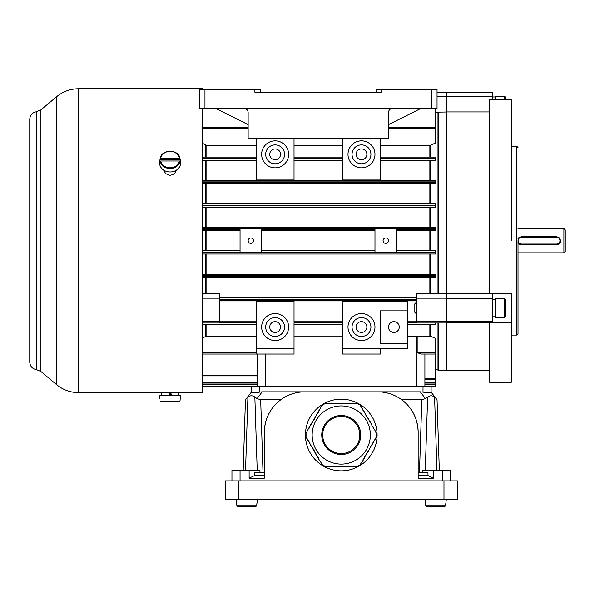 <?xml version="1.0" encoding="UTF-8"?>
<svg xmlns="http://www.w3.org/2000/svg" width="595" height="595" viewBox="0 0 595 595"><rect width="100%" height="100%" fill="white"/><g stroke="black" fill="none" stroke-linecap="round" stroke-linejoin="round"><path stroke-width="0.89" d="M437.994 293.32L437.994 112.143L435.711 112.909M437.994 112.143L446.503 112.001M446.503 111.942L446.503 240.625L446.503 111.942L489.685 111.942L446.503 111.942L446.503 96.71L437.057 96.71M416.82 298.958L416.82 293.32L446.503 293.32L446.503 298.958L416.82 298.958L416.82 299.516L219.808 299.516L219.808 298.958L202.471 298.958M202.471 293.32L219.808 293.32L219.808 298.958M202.471 321.151L219.808 321.151L219.808 300.066L416.82 300.066L416.82 321.151L446.503 321.151L446.503 298.958M219.808 321.151L219.808 323.003L202.471 323.003M446.503 321.151L446.503 323.003L416.82 323.003L416.82 321.151M393.875 321.657A5.4 5.4 0 0 0 388.483 327.049A5.4 5.4 0 0 0 393.875 332.449A5.4 5.4 0 0 0 399.275 327.049A5.4 5.4 0 0 0 393.875 321.657L392.73 321.776M250.845 237.993A2.7 2.7 0 0 0 248.145 240.692A2.7 2.7 0 0 0 250.845 243.392A2.7 2.7 0 0 0 253.544 240.692A2.7 2.7 0 0 0 250.845 237.993M385.783 237.993A2.7 2.7 0 0 0 383.083 240.692A2.7 2.7 0 0 0 385.783 243.392A2.7 2.7 0 0 0 388.483 240.692A2.7 2.7 0 0 0 385.783 237.993M275.135 148.936A5.4 5.4 180 0 0 269.736 154.328A5.4 5.4 180 0 0 275.135 159.728A5.4 5.4 180 0 0 280.528 154.328A5.4 5.4 180 0 0 275.135 148.936M275.135 163.774A9.446 9.446 180 0 0 284.581 154.328A9.446 9.446 180 0 0 275.135 144.883A9.446 9.446 180 0 0 265.69 154.328A9.446 9.446 180 0 0 275.135 163.774M275.135 140.837A13.492 13.492 180 0 0 261.636 154.328A13.492 13.492 180 0 0 275.135 167.827A13.492 13.492 180 0 0 288.627 154.328A13.492 13.492 180 0 0 275.135 140.837M275.135 321.657A5.4 5.4 180 0 0 269.736 327.049A5.4 5.4 180 0 0 275.135 332.449A5.4 5.4 180 0 0 280.528 327.049A5.4 5.4 180 0 0 275.135 321.657M275.135 336.495A9.446 9.446 180 0 0 284.581 327.049A9.446 9.446 180 0 0 275.135 317.604A9.446 9.446 180 0 0 265.69 327.049A9.446 9.446 180 0 0 275.135 336.495M275.135 313.558A13.492 13.492 180 0 0 261.636 327.049A13.492 13.492 180 0 0 275.135 340.548A13.492 13.492 180 0 0 288.627 327.049A13.492 13.492 180 0 0 275.135 313.558M361.492 159.728A5.4 5.4 0 0 1 356.093 154.328A5.4 5.4 0 0 1 361.492 148.936A5.4 5.4 0 0 1 366.892 154.328A5.4 5.4 0 0 1 361.492 159.728M361.492 144.883A9.446 9.446 0 0 1 370.938 154.328A9.446 9.446 0 0 1 361.492 163.774A9.446 9.446 0 0 1 352.047 154.328A9.446 9.446 0 0 1 361.492 144.883M361.492 167.827A13.492 13.492 0 0 1 348.001 154.328A13.492 13.492 0 0 1 361.492 140.837A13.492 13.492 0 0 1 374.984 154.328A13.492 13.492 0 0 1 361.492 167.827M361.492 332.449A5.4 5.4 0 0 1 356.093 327.049A5.4 5.4 0 0 1 361.492 321.657A5.4 5.4 0 0 1 366.892 327.049A5.4 5.4 0 0 1 361.492 332.449M361.492 317.604A9.446 9.446 0 0 1 370.938 327.049A9.446 9.446 0 0 1 361.492 336.495A9.446 9.446 0 0 1 352.047 327.049A9.446 9.446 0 0 1 361.492 317.604M361.492 340.548A13.492 13.492 0 0 1 348.001 327.049A13.492 13.492 0 0 1 361.492 313.558A13.492 13.492 0 0 1 374.984 327.049A13.492 13.492 0 0 1 361.492 340.548M202.471 274.213L435.711 274.213L435.711 277.449L430.728 277.449L430.728 293.32M435.711 108.454L435.711 126.995L434.789 127.345M388.483 127.345L435.711 127.345L435.711 142.926L430.728 145.121L430.728 157.08M396.575 250.785L435.711 250.785L435.711 254.02L430.728 254.02L430.728 274.213M202.471 250.785L240.053 250.785M240.053 230.6L202.471 230.6M202.471 227.357L435.711 227.357L435.711 230.6L396.575 230.6M219.808 322.408L256.244 322.408L256.244 301.412L294.027 301.412L294.027 322.408L342.601 322.408L342.601 301.412L407.374 301.412L407.374 310.858L380.384 310.858L380.384 343.241L407.374 343.241L407.374 348.64L342.601 348.64L342.601 354.04L380.384 354.04L380.384 348.64M219.808 322.951L256.244 322.951L256.244 348.64L294.027 348.64L294.027 354.04L202.471 354.04L256.244 354.04L256.244 348.64M342.601 348.64L342.601 322.951L294.027 322.951L294.027 348.64M342.601 336.071L294.027 336.071M430.728 324.297L430.728 336.264L407.374 336.071M202.471 127.345L248.145 127.345M342.601 145.306L294.027 145.306M342.601 160.323L294.027 160.323M294.027 157.08L342.601 157.08M294.027 321.062L342.601 321.062M342.601 324.297L294.027 324.297M202.471 158.969L256.244 158.969L256.244 179.973L294.027 179.973L294.027 158.969L342.601 158.969L342.601 179.973L380.384 179.973L380.384 158.969L435.711 158.969L435.711 160.323L380.384 160.323M380.384 157.08L435.711 157.08L435.711 158.969M380.384 138.137L380.384 158.434L435.711 158.434M342.601 138.137L342.601 158.434L294.027 158.434L294.027 138.137M256.244 138.137L256.244 158.434L202.471 158.434M435.711 323.003L435.711 324.297L407.374 324.297L407.374 321.062L416.82 321.062M256.244 145.306L206.837 145.306L206.837 157.08M205.833 157.08L205.833 145.046L202.471 143.269M205.833 145.046L206.837 145.306M256.244 160.323L202.471 160.323M202.471 157.08L256.244 157.08M219.808 321.062L256.244 321.062M256.244 324.297L202.471 324.297M206.837 324.297L206.837 336.078L256.244 336.078M446.503 323.003L446.503 370.231L438.85 370.231L438.85 323.003M446.503 96.65L446.503 92.612L492.385 92.612L492.385 96.65L446.503 96.65L446.503 92.612L492.385 92.612L492.385 99.722L489.685 99.722L511.276 99.722L511.276 240.625L511.276 99.722L492.385 99.722L492.385 96.65L446.503 96.71M446.503 240.625L446.503 293.253L511.276 293.253L511.276 382.31L511.276 322.862L492.385 322.862L511.276 322.862L511.276 293.253L492.385 293.253L492.385 298.891L446.503 298.891L446.503 293.253L492.385 293.253L492.385 298.891L446.503 298.891L446.503 293.253M430.728 336.264L435.711 338.458L435.711 354.04L421.305 354.04L435.711 354.04L421.305 354.04L417.184 352.686L435.711 352.686M434.789 354.04L435.711 354.389L435.711 386.155L424.912 386.423L424.912 354.04M219.808 297.634L416.82 297.634M416.82 300.877L219.808 300.877M202.471 338.116L205.833 336.331L205.833 324.297M206.837 336.078L205.833 336.331M202.471 386.155L257.59 386.155L202.471 386.155M257.59 384.006L202.471 384.006M257.59 376.947L202.471 376.947M429.873 157.08L429.873 145.306L380.384 145.306M429.873 145.306L430.728 145.121M417.184 336.078L417.184 352.686M435.711 384.006L424.912 384.006M435.711 379.647L424.912 379.647M261.636 250.785L374.984 250.785M435.711 252.131L396.575 252.131L396.575 229.246L435.711 229.246M202.471 229.246L240.053 229.246L240.053 252.131L202.471 252.131M261.636 252.131L261.636 229.246L374.984 229.246L374.984 252.131L261.636 252.131M435.711 254.02L202.471 254.02M435.711 277.449L202.471 277.449M374.984 230.6L261.636 230.6M202.471 203.936L435.711 203.936L435.711 207.172L202.471 207.172M202.471 180.508L435.711 180.508L435.711 183.751L202.471 183.751M257.59 354.04L257.59 386.423M407.374 321.062L407.374 310.858M407.374 343.241L407.374 324.297M424.912 386.155L435.711 386.155M563.904 228.547L565.25 229.893L565.25 251.484L563.904 252.838L563.904 228.547L518.022 228.547M518.022 242.738L519.554 244.225L521.503 244.724L556.585 244.724L559.032 243.898L559.955 242.924L560.639 240.692L559.597 237.97L556.585 236.624L521.503 236.624L519.056 237.45L518.022 238.61M521.503 244.047L556.585 244.047A3.377 3.377 0 0 0 559.962 240.678A3.377 3.377 0 0 0 556.585 237.301L521.503 237.301A3.377 3.377 0 0 0 518.133 240.678A3.377 3.377 0 0 0 521.503 244.047L521.503 244.724M560.616 240.313A4.046 4.046 0 0 1 557.887 244.508M264.336 472.787L254.526 472.787L254.526 475.569L264.336 475.569M418.166 475.569L427.984 475.569L427.984 472.787L418.166 472.787M437.057 399.743L436.202 398.605L437.057 399.743L439.326 470.087M419.475 472.787L421.833 399.743L425.403 398.605L420.323 391.822L423.023 392.12L423.023 386.423L431.122 386.423L431.122 392.12L436.202 398.605L434.595 397.044C432.282 395.355 429.962 395.355 427.649 397.044L425.403 398.605L427.649 397.044L425.291 470.087M254.526 475.569L249.126 478.179L264.336 478.179L264.336 432.305C264.686 418.865 270.167 408.014 280.766 399.743L260.677 399.743L263.035 472.787M442.457 480.879L442.457 470.087L433.376 470.087L433.376 478.179L418.166 478.179L418.166 432.305A40.482 40.482 0 0 0 377.684 391.822L262.187 391.822L257.1 398.605L260.677 399.743M264.336 432.305A40.482 40.482 0 0 1 304.818 391.822C295.96 391.897 287.935 394.537 280.766 399.743M243.184 470.087L245.452 399.743L251.388 392.12L251.388 386.423L259.48 386.423L259.48 392.12L262.187 391.822M257.211 470.087L254.853 397.044L257.1 398.605L254.853 397.044C252.54 395.355 250.227 395.355 247.914 397.044L245.452 399.743M231.953 480.879L231.953 470.087L249.126 470.087L249.126 478.179M423.023 386.423L259.48 386.423M251.388 386.423L251.388 392.12C251.863 392.804 254.563 392.804 259.48 392.12M423.023 392.12C427.939 392.804 430.631 392.804 431.122 392.12L431.122 386.423M442.457 470.087L450.556 470.087L450.556 480.879M420.323 391.822L377.684 391.822C386.549 391.897 394.567 394.537 401.744 399.743L421.833 399.743M418.166 432.305C417.816 418.865 412.342 408.014 401.744 399.743M427.984 475.569L433.376 478.179M249.126 470.087L259.963 470.087L259.963 472.787M433.376 470.087L422.539 470.087L422.539 472.787M436.953 470.087L434.595 397.044L436.202 398.605M246.3 398.605L247.914 397.044L245.557 470.087M236.245 499.77L236.899 505.757L237.442 506.248L256.147 506.248L256.69 505.757L256.891 503.548L256.69 505.757L256.147 506.248L237.442 506.248L236.899 505.757L237.442 506.248L256.147 506.248L237.442 506.248L236.899 505.757L236.706 503.548L236.899 505.757L256.69 505.757L256.147 506.248M257.345 499.77L256.69 505.757M425.157 499.77L425.812 505.757L426.355 506.248L445.06 506.248L445.603 505.757L445.804 503.548L445.603 505.757L445.06 506.248L426.355 506.248L425.812 505.757L426.355 506.248L445.06 506.248L426.355 506.248L425.812 505.757L425.618 503.548L425.812 505.757L445.603 505.757L445.06 506.248M446.265 499.77L445.603 505.757M426.355 506.248L425.812 505.757M237.442 506.248L236.899 505.757M305.413 435.005A35.841 35.841 0 0 1 359.172 403.96A35.841 35.841 0 0 1 359.172 466.041A35.841 35.841 0 0 1 305.413 435.005M321.664 464.331L325.651 466.629M376.442 437.303L376.59 432.959L376.077 432.915L374.753 429.776L374.389 429.992L373.072 426.86L372.701 427.069L370.536 422.472L370.172 422.688L369.755 421.959L370.12 421.743L369.696 421.015L369.331 421.223L369.696 421.015M327.339 403.373L327.339 403.797L327.339 403.373L326.491 403.373L326.491 403.797L325.353 403.373L321.664 405.678M351.794 466.629L351.794 466.205L351.794 466.629L352.642 466.629L352.642 466.205L353.482 466.205L353.482 466.629L356.859 466.205L357.149 466.629L360.696 464.583L360.473 464.115L360.838 464.331M334.085 403.373L334.085 403.797L334.085 403.373L327.339 403.797M360.473 464.115L363.374 459.942L363.002 459.734L363.374 459.942M306.061 432.699L306.061 437.303M363.002 459.734L364.214 458.485L363.85 458.276L364.274 457.54L364.638 457.756L365.055 457.02L364.69 456.811L365.055 457.02M318.288 458.485L318.66 458.276L318.288 458.485L322.029 464.115M366.743 415.905L366.379 416.113L366.743 415.905L366.319 415.169L365.955 415.384L363.79 410.788L363.426 411.004L362.102 407.865L361.738 408.081L361.321 407.352L361.686 407.136L360.473 405.887L360.696 405.418L357.149 403.373L356.859 403.797L356.859 403.373M346.736 466.629L346.736 466.205L346.736 466.629L351.794 466.205M374.753 440.226L374.389 440.017L374.753 440.226L375.177 439.497L374.813 439.281L375.237 438.552L375.601 438.76L376.077 437.094M306.425 437.094L306.849 437.823L306.485 438.032L307.689 439.281L307.325 439.497L307.749 440.226L308.113 440.017L308.589 441.683L308.961 441.475L309.437 443.149L309.802 442.933L310.278 444.606L310.642 444.398L311.066 445.127L310.702 445.335L311.906 446.585L311.542 446.8L312.754 448.05L312.39 448.258L312.806 448.987L313.178 448.779L313.654 450.452L314.019 450.237L313.654 450.452M325.651 466.205L326.491 466.205L326.491 466.629L327.339 466.629L327.339 466.205L327.339 466.629M356.859 403.797L356.011 403.797L356.011 403.373L355.17 403.373L355.17 403.797L354.322 403.797L354.322 403.373L353.482 403.373L353.482 403.797L352.642 403.797L352.642 403.373L351.794 403.373L351.794 403.797L345.048 403.373L345.048 403.797L344.208 403.797L344.208 403.373L343.36 403.373L343.36 403.797L343.36 403.373M337.454 403.373L337.454 403.797L337.454 403.373L334.085 403.797M368.431 418.821L368.067 419.036L368.431 418.821L367.219 417.571L367.591 417.363L366.379 416.113M327.339 466.205L328.18 466.205L328.18 466.629L329.028 466.629L329.028 466.205L329.868 466.205L329.868 466.629L330.708 466.629L330.708 466.205L331.556 466.205L331.556 466.629L338.302 466.205L338.302 466.629L339.143 466.629L339.143 466.205L339.143 466.629M364.69 456.811L365.903 455.562L365.538 455.353L365.955 454.625L366.319 454.833L366.743 454.104L366.379 453.888L366.743 454.104M369.331 421.223L368.855 419.557L368.491 419.765L368.855 419.557M345.048 466.629L345.048 466.205L345.048 466.629L346.736 466.205M369.696 448.987L369.331 448.779L369.696 448.987L370.172 447.321L370.536 447.529L370.96 446.8L370.596 446.585L371.808 445.335L371.436 445.127L372.649 443.877L372.284 443.669L372.701 442.933L373.072 443.149L374.389 440.017M317.447 457.02L317.812 456.811L317.447 457.02L317.871 457.756L318.236 457.54L318.66 458.276M322.029 405.887L321.605 406.616L321.24 406.407L319.076 411.004L318.712 410.788L318.288 411.517L318.66 411.733L318.236 412.461L317.871 412.253L317.388 413.919L317.023 413.711L316.607 414.44L316.971 414.656L316.607 414.44M341.671 466.629L341.671 466.205L341.671 466.629L345.048 466.205M343.36 403.797L342.519 403.797L342.519 403.373L341.671 403.373L341.671 403.797L341.671 403.373M309.437 426.86L309.802 427.069L309.437 426.86L309.013 427.589L309.378 427.798L308.961 428.526L308.589 428.318L306.425 432.915M314.078 451.181L314.443 450.973L314.078 451.181L314.495 451.91L314.859 451.702L315.283 452.431L314.919 452.639L316.124 453.888L315.759 454.104L317.812 456.811M340.831 403.373L340.831 403.797L340.831 403.373L337.454 403.797M339.143 466.205L339.99 466.205L339.99 466.629L340.831 466.629L340.831 466.205L340.831 466.629M366.379 453.888L367.591 452.639L367.219 452.431L367.591 452.639M316.971 414.656L316.547 415.384L316.183 415.169L315.707 416.842L315.343 416.634L314.919 417.363L315.283 417.571L314.919 417.363M311.966 422.472L312.33 422.688L311.966 422.472L311.49 424.146L311.125 423.938L310.702 424.666L311.066 424.875L310.642 425.611L310.278 425.395L309.802 427.069M368.855 450.452L368.491 450.237L368.855 450.452L369.331 448.779M312.806 421.015L313.178 421.223L312.806 421.015L312.33 422.688M313.654 419.557L314.019 419.765L313.654 419.557L313.23 420.286L313.595 420.494L313.178 421.223M367.219 452.431L367.643 451.702L368.007 451.91L368.431 451.181L368.067 450.973L368.431 451.181M315.283 417.571L314.859 418.307L314.495 418.092L314.078 418.821L314.443 419.036L314.078 418.821M373.072 443.149L372.701 442.933M356.859 466.629L356.859 466.205M355.17 466.629L355.17 466.205M353.482 466.629L353.482 466.205M350.105 466.629L350.105 466.205M348.425 466.629L348.425 466.205M343.36 466.629L343.36 466.205M308.589 428.318L308.961 428.526M325.651 403.373L325.651 403.797M329.028 403.373L329.028 403.797M330.708 403.373L330.708 403.797M332.397 403.373L332.397 403.797M335.773 403.373L335.773 403.797M339.143 403.373L339.143 403.797M363.374 410.059L363.002 410.267M367.591 417.363L367.219 417.571M372.701 427.069L373.072 426.86M368.067 419.036L368.491 419.765M355.17 403.797L355.17 403.373M353.482 403.797L353.482 403.373M351.794 403.797L351.794 403.373M350.105 403.797L350.105 403.373M348.425 403.797L348.425 403.373M346.736 403.797L346.736 403.373M345.048 403.797L345.048 403.373M340.831 403.797L341.671 403.797M318.66 411.733L318.288 411.517M314.019 419.765L314.443 419.036M308.961 441.475L308.589 441.683M313.178 448.779L312.806 448.987M314.443 450.973L314.019 450.237M329.028 466.205L329.028 466.629M330.708 466.205L330.708 466.629M332.397 466.205L332.397 466.629M334.085 466.205L334.085 466.629M335.773 466.205L335.773 466.629M337.454 466.205L337.454 466.629M341.671 466.205L340.831 466.205M368.491 450.237L368.067 450.973M370.35 435.005A29.095 29.095 0 0 0 341.255 405.909A29.095 29.095 0 0 0 312.159 435.005A29.095 29.095 0 0 0 341.255 464.1A29.095 29.095 0 0 0 370.35 435.005A29.095 29.095 0 0 0 341.255 405.909A29.095 29.095 0 0 0 312.159 435.005A29.095 29.095 0 0 0 341.255 464.1A29.095 29.095 0 0 0 370.35 435.005M359.804 435.005A18.557 18.557 0 0 1 331.973 451.07A18.557 18.557 0 0 1 331.973 418.932A18.557 18.557 0 0 1 359.804 435.005A18.557 18.557 0 0 1 331.973 451.07A18.557 18.557 0 0 1 331.973 418.932A18.557 18.557 0 0 1 359.804 435.005M443.989 499.77L457.488 499.77L457.488 480.879L443.989 480.879L443.989 499.77L225.393 499.77L225.393 480.879L443.989 480.879M202.471 108.454L202.471 392.633L178.79 392.633M40.914 371.503L36.533 369.651L36.533 111.726L40.914 109.874L40.914 371.503L56.466 384.548L56.466 96.836C62.914 91.533 70.314 88.841 78.666 88.752L202.471 88.752L202.471 89.562M163.565 169.999L165.618 173.554L169.53 175.376L173.204 174.566L174.737 173.376L176.611 169.999M163.342 392.536L170.088 392.083L176.834 392.536M163.365 392.559L164.971 392.35M175.198 392.35L176.804 392.559M160.732 401.737L179.437 401.737L179.98 401.238L180.181 399.037L179.98 401.238L179.437 401.737L160.732 401.737L160.189 401.238L160.732 401.737M180.181 399.037L180.635 395.259L159.534 395.259L159.996 399.037M169.478 393.369L170.981 393.369M169.33 392.559L169.806 395.259L169.33 392.559L161.379 392.559L161.379 395.259M178.79 395.259L178.79 392.559L170.839 392.559L171.315 395.259L170.839 392.559M160.732 160.977L179.437 160.977L180.181 162.331A10.219 8.851 0 0 0 180.188 159.586A10.219 8.851 0 0 0 180.181 159.527L179.437 158.173L160.732 158.173L159.996 159.527A10.219 8.851 0 0 0 159.981 159.586A10.219 8.851 0 0 0 159.996 162.331L160.732 160.977A9.49 8.218 0 0 0 170.088 167.797A9.49 8.218 0 0 0 179.437 160.977M159.981 159.586L159.653 161.431A10.554 9.141 0 0 0 168.437 171.843A10.554 9.141 0 0 0 180.501 164.294A10.554 9.141 0 0 0 180.516 161.431L180.188 159.586M180.181 159.527L159.996 159.527M518.022 240.625L518.022 333.736L516.676 335.082L516.676 146.169L516.676 335.082L511.276 335.082L516.676 335.082L518.022 333.736L518.022 240.625M489.685 99.722L489.685 293.253L489.685 99.722M489.685 322.936L489.685 382.31L511.276 382.31L489.685 382.31L489.685 322.936M446.503 92.612L446.503 92.195L446.503 92.612M492.385 322.936L446.503 322.936L492.385 322.936L492.385 298.891L492.385 322.936M492.385 92.612L492.385 92.195L446.503 92.195L492.385 92.195L492.385 92.612M431.658 89.562L431.658 108.454L437.057 108.454L437.057 89.562L381.737 89.562L381.737 92.262L254.891 92.262L254.891 89.562L260.29 89.562L260.29 92.262M204.963 108.454L199.57 108.454L199.57 89.562L204.963 89.562L204.963 108.454L392.529 108.454C390.075 108.699 388.728 110.045 388.483 112.5L388.483 138.137L248.145 138.137L248.145 112.5C247.899 110.045 246.553 108.699 244.099 108.454M254.891 89.562L204.963 89.562M431.658 108.454L392.529 108.454M248.145 124.645L215.762 108.454M381.737 89.562L376.338 89.562L376.338 92.262M388.483 124.645L420.866 108.454M504.553 298.653L505.631 299.731L505.631 316.458L504.553 317.544L504.553 298.653L495.085 298.653L495.085 317.544L504.553 317.544M505.631 303.584L505.631 309.303M416.009 313.491L414.12 311.601L414.12 304.588L416.009 302.699L416.009 313.491L416.82 313.491M505.631 99.722L505.631 97.32L505.631 99.722M504.553 99.722L504.553 96.241L495.085 96.241L495.085 99.722M429.873 293.32L429.873 277.449M206.837 277.449L206.837 293.32M205.833 293.32L205.833 277.449M206.837 230.6L206.837 250.785M205.833 250.785L205.833 230.6M430.728 160.323L430.728 180.508M430.728 183.751L430.728 203.936M430.728 207.172L430.728 227.357M430.728 230.6L430.728 250.785M429.873 250.785L429.873 230.6M265.69 354.04L265.69 386.423M416.82 336.071L416.82 386.423M416.82 322.408L407.374 322.408M407.374 322.951L416.82 322.951M248.145 128.691L202.471 128.691M435.711 369.331L437.994 370.09L437.994 323.003M438.85 112.001L438.85 293.32M202.471 352.686L256.244 352.686M202.471 384.809L257.59 384.809M202.471 382.652L257.59 382.652M202.471 375.601L257.59 375.601M205.833 274.213L205.833 254.02M205.833 227.357L205.833 207.172M205.833 203.936L205.833 183.751M205.833 180.508L205.833 160.323M206.837 160.323L206.837 180.508M429.873 180.508L429.873 160.323M429.873 203.936L429.873 183.751M206.837 183.751L206.837 203.936M429.873 227.357L429.873 207.172M206.837 207.172L206.837 227.357M429.873 336.078L429.873 324.297M429.873 274.213L429.873 254.02M206.837 254.02L206.837 274.213M422.026 354.04L435.711 354.04M424.912 384.809L435.711 384.809M424.912 382.652L435.711 382.652M424.912 378.294L435.711 378.294M435.711 128.691L388.483 128.691M202.471 252.674L435.711 252.674M435.711 228.711L202.471 228.711M435.711 275.559L202.471 275.559M202.471 276.102L435.711 276.102M435.711 205.282L202.471 205.282M202.471 205.825L435.711 205.825M435.711 181.862L202.471 181.862M202.471 182.397L435.711 182.397M437.057 92.671L446.503 92.671M556.585 244.724L556.585 244.047M556.585 237.301L556.585 236.624M521.503 237.301L521.503 236.624M240.053 470.087L240.053 480.879M360.756 435.005A19.501 19.501 0 0 0 331.504 418.114A19.501 19.501 0 0 0 331.504 451.895A19.501 19.501 0 0 0 360.756 435.005M238.885 480.879L238.885 499.77M78.666 88.752L78.666 392.633L161.379 392.633M160.189 401.238L179.98 401.238M169.716 394.716L171.219 394.716M179.98 161.23A10.026 8.687 180 0 1 170.088 168.511A10.026 8.687 180 0 1 160.189 161.23M179.437 158.173A9.49 8.218 0 0 0 170.088 151.361A9.49 8.218 0 0 0 160.732 158.173M160.189 158.419A10.026 8.687 180 0 1 170.088 151.137A10.026 8.687 180 0 1 179.98 158.419C178.827 148.899 161.342 148.899 160.189 158.419M446.503 321.084L492.385 321.084L446.503 321.084M437.994 370.09L438.85 370.231M437.057 92.262L446.503 92.262M518.022 252.838L563.904 252.838M36.533 111.726C32.361 112.507 30.1 115.013 29.75 119.245L29.75 362.132C30.1 366.371 32.361 368.878 36.533 369.651M29.75 119.245L29.75 362.132M40.914 109.874L56.466 96.836M56.466 384.548C62.914 389.851 70.314 392.544 78.666 392.633M446.503 370.164L489.685 370.164L446.503 370.164M511.276 146.169L516.676 146.169L518.022 147.515L516.676 146.169L511.276 146.169M495.085 96.985L492.385 96.985M416.82 302.699L416.009 302.699M504.553 96.241L505.631 97.32M495.085 299.389L492.385 299.389M495.085 316.8L492.385 316.8"/></g></svg>
